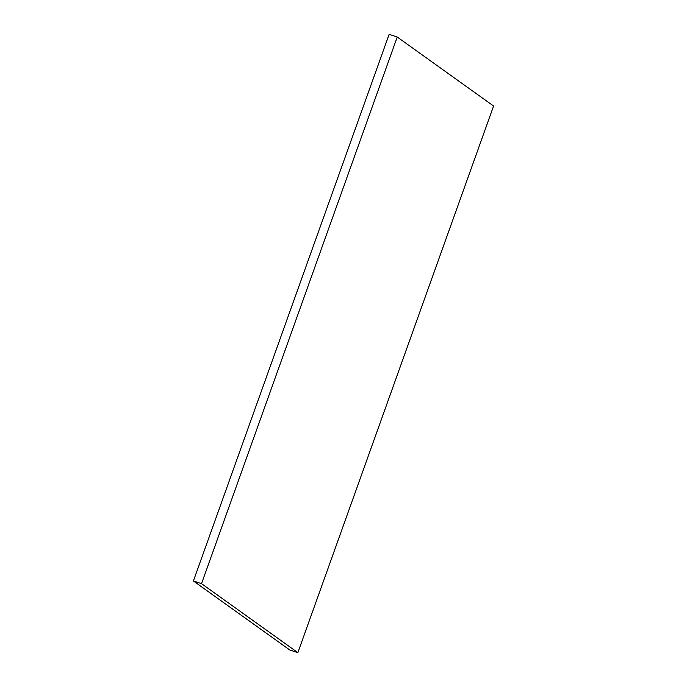 <?xml version="1.0" encoding="UTF-8"?>
<svg xmlns="http://www.w3.org/2000/svg" width="687" height="687" viewBox="0 0 687 687"><rect width="100%" height="100%" fill="white"/><g stroke="black" fill="none" stroke-linecap="round" stroke-linejoin="round"><path stroke-width="1.03" d="M193.408 580.979L289.759 649.971L297.866 652.65L493.592 106.021L397.241 37.029L389.134 34.35L193.408 580.979L201.523 583.658L297.866 652.65M397.241 37.029L201.523 583.658"/></g></svg>
